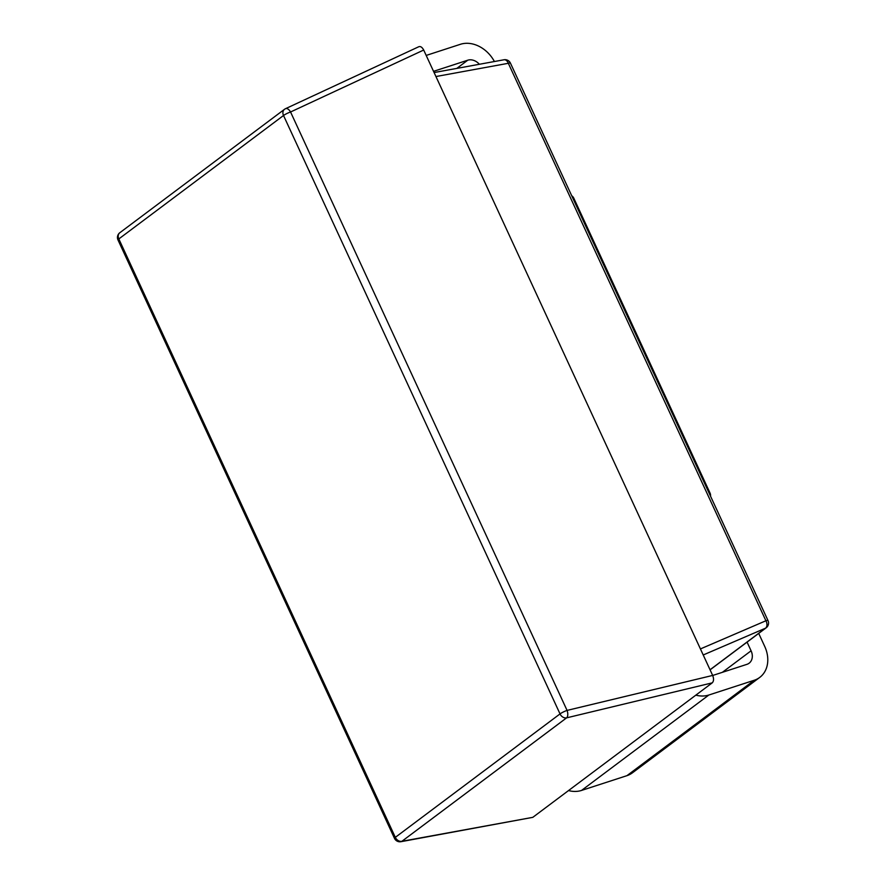 <?xml version="1.0" encoding="UTF-8"?>
<svg xmlns="http://www.w3.org/2000/svg" width="886" height="886" viewBox="0 0 886 886"><rect width="100%" height="100%" fill="white"/><g stroke="black" fill="none" stroke-linecap="round" stroke-linejoin="round"><path stroke-width="1.33" d="M479.381 64.268A11.828 9.358 53.1 0 0 467.753 60.204L433.531 71.334M426.188 55.43L460.399 44.3A29.57 23.39 -126.9 0 1 494.399 61.522M712.687 675.475L746.909 664.345A11.828 9.358 53.1 0 0 749.102 663.215A11.828 9.358 53.1 0 0 751.084 650.8L747.075 642.117M758.704 633.401L764.696 646.37A29.57 23.39 -126.9 0 1 759.734 677.413A29.57 23.39 -126.9 0 1 754.252 680.249L708.866 695.012A29.57 23.39 -126.9 0 1 695.842 695.145M759.734 677.413L632.416 772.836A29.57 23.39 -126.9 0 1 626.923 775.671L581.537 790.434A29.57 23.39 -126.9 0 1 568.524 790.567M423.696 50.037C422.046 46.991 420.274 45.95 418.38 46.925L285.569 108.668A5.914 3.145 -115 0 0 285.226 108.878A5.914 4.674 53.1 0 0 284.517 109.288A5.914 4.674 53.1 0 0 283.52 115.501L118.824 238.943L395.322 837.359L560.03 713.917L283.52 115.501A5.914 0.941 155.2 0 1 290.553 111.99L567.062 710.406L712.665 675.431L700.427 648.929L765.914 620.765L508.331 63.294L435.945 76.539L423.696 50.037L290.553 111.99A5.914 3.145 -115 0 0 285.569 108.668A5.914 5.914 0 0 0 284.517 109.288L119.809 232.741A5.914 5.914 0 0 0 117.993 239.951L394.503 838.366A5.914 5.914 0 0 0 400.926 841.7A5.914 3.788 -100.4 0 0 401.912 841.29L532.796 817.346L712.222 682.862L566.619 717.848L401.912 841.29A5.914 4.674 53.1 0 1 395.322 837.359A5.914 0.941 155.2 0 0 394.503 838.366M712.665 675.431C713.961 678.754 713.817 681.234 712.222 682.862M532.796 817.346L400.926 841.7M435.945 76.539L700.427 648.929M456.811 68.399L467.753 60.204M722.345 672.341L751.084 650.8M626.923 775.671L754.252 680.249M581.537 790.434L708.866 695.012M119.809 232.741A5.914 4.674 -126.9 0 0 118.824 238.943A5.914 0.941 155.2 0 0 117.993 239.951M710.051 669.75L765.471 628.207L703.218 654.975M709.044 492.959A5.914 0.941 -24.8 0 1 710.029 493.037L573.785 198.165A5.914 0.941 155.2 0 0 572.788 198.076M567.062 710.406A5.914 0.941 155.2 0 0 560.03 713.917A5.914 4.674 -126.9 0 0 566.619 717.848A5.914 2.979 -103.5 0 0 567.062 710.406M766.191 627.786A5.914 5.914 0 0 0 768.007 620.577A5.914 0.941 -24.8 0 0 765.914 620.765A5.914 3.954 66.7 0 1 765.471 628.207A5.914 4.674 53.1 0 0 766.191 627.786L710.085 669.838M510.425 63.105A5.914 5.914 0 0 0 503.99 59.772A5.914 3.788 -100.4 0 1 508.331 63.294A5.914 0.941 -24.8 0 1 510.425 63.105L768.007 620.577M573.785 198.165A5.914 5.914 0 0 0 571.703 195.728M710.539 496.204A5.914 5.914 0 0 0 710.029 493.037M503.99 59.772L434.096 72.552"/></g></svg>
